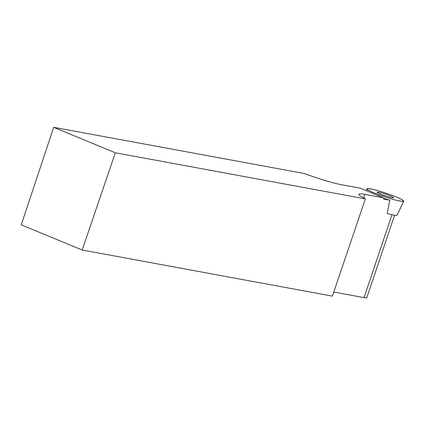 <?xml version="1.0" encoding="UTF-8"?>
<svg xmlns="http://www.w3.org/2000/svg" width="425" height="425" viewBox="0 0 425 425"><rect width="100%" height="100%" fill="white"/><g stroke="black" fill="none" stroke-linecap="round" stroke-linejoin="round"><path stroke-width="0.64" d="M365.367 198.873L332.392 296.135L82.195 250.017L21.25 224.841L53.678 127.319L115.313 152.777L365.367 198.873L361.51 196.632A33.065 3.246 -161.4 0 1 358.881 194.268A33.065 3.246 -161.4 0 1 364.947 194.374L383.377 197.774L383.637 198.889A0.648 0.367 -67.6 0 0 383.791 199.102A0.648 0.367 -67.6 0 0 383.833 199.113L389.826 200.218L387.175 213.451A17.552 1.721 18.6 0 0 397.056 215.162L403.75 201.206A19.449 1.907 -161.4 0 1 384.715 196.791A19.449 1.907 -161.4 0 1 366.887 188.801A19.449 1.907 -161.4 0 1 379.684 191.186A19.449 1.907 -161.4 0 1 400.09 198.688A19.449 1.907 -161.4 0 1 403.75 201.206M380.439 194.082A8.702 0.855 -161.4 0 1 377.071 192.217A8.702 0.855 -161.4 0 1 385.597 194.172A8.702 0.855 -161.4 0 1 393.566 197.768A8.702 0.855 -161.4 0 1 388.864 196.972A8.702 0.855 -161.4 0 1 380.439 194.082M383.377 197.774L360.087 188.153L341.658 184.753A33.065 3.246 -161.4 0 1 312.949 176.572L303.864 173.437L53.678 127.319M366.711 190.889A19.237 1.886 -161.4 0 1 366.536 190.602L365.585 190.427M394.591 215.215L366.839 297.681A15.236 1.493 -161.4 0 1 364.044 297.627L333.779 292.049M82.195 250.017L115.313 152.777M389.826 200.218A19.237 1.886 -161.4 0 1 383.467 198.178M400.09 198.688C405.817 201.647 404.579 202.173 396.382 200.271C389.571 198.672 375.371 193.726 370.563 191.271C364.836 188.317 366.068 187.792 374.271 189.688C381.082 191.287 395.282 196.238 400.09 198.688M391.956 214.689L364.044 297.627M363.747 197.933L364.947 194.374M366.52 190.597L366.887 188.801"/></g></svg>
